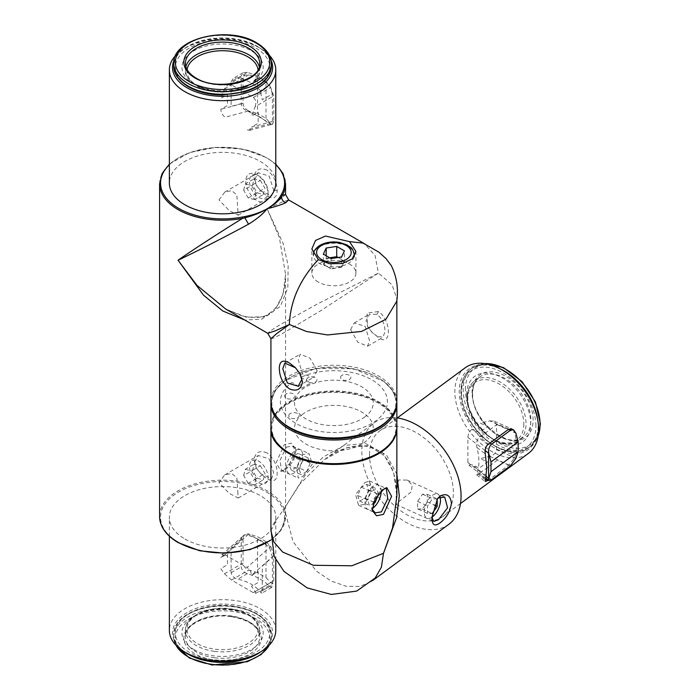 <?xml version="1.0" encoding="UTF-8"?>
<svg xmlns="http://www.w3.org/2000/svg" width="700" height="700" viewBox="0 0 700 700"><rect width="100%" height="100%" fill="white"/><g stroke="black" fill="none" stroke-linecap="round" stroke-linejoin="round"><path stroke-width="0.53" stroke-dasharray="3.5 2.62" d="M377.011 336.219L372.015 332.342L367.894 327.005L366.065 320.688L369.582 314.134L377.011 314.37C382.27 318.614 384.93 324.363 384.991 331.616L382.97 337.304L377.011 336.219M378.42 311.544L367.106 313.066L367.57 326.428L372.496 332.815L378.42 337.426C391.703 347.812 391.685 320.303 378.42 311.544L377.011 314.37M254.748 462.079L258.274 455.525L269.115 458.815L273.674 473.008L271.652 478.695L260.697 473.734L256.576 468.396L254.748 462.079M267.102 452.935C259.56 449.925 255.194 452.305 253.995 460.075L256.252 467.819L261.179 474.206L267.102 478.817C273.63 482.405 276.981 480.611 277.148 473.445C276.973 464.879 273.63 458.036 267.102 452.935M254.748 179.296L258.274 172.742L269.115 176.032L273.674 190.225L271.652 195.912L260.697 190.951L256.576 185.614L254.748 179.296M267.102 170.153C259.56 167.143 255.194 169.523 253.995 177.293L256.252 185.036L261.179 191.424L267.102 196.035C273.63 199.623 276.981 197.829 277.148 190.662C276.973 182.096 273.63 175.254 267.102 170.153M317.179 370.764L309.942 358.137L300.186 354.2L298.261 359.835L302.662 374.106L313.565 377.37L317.179 370.764M300.037 373.642L295.531 367.815M396.699 301.341L396.856 298.777L392.017 284.795L378.42 273.07L316.671 304.386L279.886 324.852L270.121 330.995L267.767 333.314M396.856 401.608A62.974 36.356 0 0 0 378.42 375.9A62.974 36.356 0 0 0 309.794 368.016A62.974 36.356 0 0 0 270.918 401.608M350.604 329.621L354.209 323.006L365.12 326.279L369.521 340.541L367.596 346.185L357.849 342.248L350.604 329.621M270.392 540.173A62.974 36.356 0 0 0 285.547 516.521L285.547 274.496C285.618 283.404 284.13 291.55 281.076 298.926C278.233 305.559 273.998 310.555 268.363 313.915C263.848 317.616 255.316 318.377 242.76 316.199L225.724 309.033L246.312 317.249L265.816 316.724L280.455 306.189L287.84 287.735L288.12 265.615L283.281 243.784L267.102 208.801L279.396 237.694L285.547 274.496L283.045 294.21L274.995 310.1L261.651 319.191L244.816 320.058M285.547 194.53L280.543 199.115L267.102 208.801L282.196 202.011L288.68 199.964M237.904 493.657L236.88 477.82L231.674 473.454L224.779 474.854L218.977 482.738L229.154 493.299L238.157 498.032L237.904 493.657M218.977 199.955L224.779 192.071L231.656 190.671L236.871 195.02L238.157 215.25L229.154 210.516L218.977 199.955M275.783 630.403A53.209 30.721 0 0 0 260.199 608.676A53.209 30.721 0 0 0 202.213 602.017A53.209 30.721 0 0 0 169.365 630.403M260.199 579.119A53.209 30.721 180 0 1 269.649 586.512L271.661 587.484L272.405 584.92L262.281 590.765L261.774 593.189L260.181 591.981A40.617 23.45 0 0 0 237.921 579.128C234.062 578.139 231.796 576.021 231.114 572.775L231.114 548.153L241.237 539.175L241.237 566.93C241.754 570.168 243.801 572.416 247.38 573.659A53.209 30.721 180 0 1 260.199 579.119M262.281 590.765L262.281 566.151L272.405 557.174L272.405 584.92M272.405 557.174L269.649 547.776L260.199 539.858L247.38 534.923C243.749 534.485 241.701 535.903 241.237 539.175M184.949 539.009A53.209 30.721 0 0 0 242.935 545.668A53.209 30.721 0 0 0 275.783 517.291A53.209 30.721 0 0 0 260.199 495.565A53.209 30.721 0 0 0 202.213 488.906A53.209 30.721 0 0 0 169.365 517.291A53.209 30.721 0 0 0 184.949 539.009M187.171 653.406A50.059 28.901 180 0 1 187.18 612.535A50.059 28.901 180 0 1 257.976 612.535A50.059 28.901 180 0 1 257.976 653.406M275.783 183.094A53.209 30.721 0 0 0 260.199 161.367A53.209 30.721 0 0 0 202.213 154.709A53.209 30.721 0 0 0 169.365 183.094M231.114 81.76L233.214 78.418L237.921 77.831A40.617 23.45 180 0 1 260.181 90.685L262.281 99.75L272.405 93.914L272.405 121.66C272.326 124.714 271.408 125.475 269.649 123.961L260.199 117.084L247.38 111.108C243.74 109.506 241.693 107.03 241.237 103.661L241.237 75.915L231.114 81.76L231.114 106.374L241.237 103.661M272.405 93.914L269.649 85.216L260.181 90.685M237.921 77.831L247.38 72.362A53.209 30.721 180 0 1 260.199 77.822A53.209 30.721 180 0 1 269.649 85.216M271.049 60.191A50.059 28.901 0 0 0 257.976 46.97L260.199 48.256A53.209 30.721 180 0 1 269.421 55.405M175.735 55.405A53.209 30.721 180 0 1 184.949 48.256A53.209 30.721 180 0 1 260.199 48.256L257.976 46.97A50.059 28.901 0 0 0 187.171 46.97A50.059 28.901 0 0 0 174.099 60.191M318.308 282.065A22.041 12.723 180 0 1 311.85 273.07A22.041 12.723 180 0 1 325.456 261.31A22.041 12.723 180 0 1 349.475 264.066A22.041 12.723 180 0 1 355.933 273.07A22.041 12.723 180 0 1 342.326 284.821A22.041 12.723 180 0 1 318.308 282.065M300.755 377.335L310.1 382.725A0.945 0.542 180 0 1 310.004 383.547A39.357 22.724 0 0 0 302.61 387.817A0.945 0.542 180 0 1 301.192 387.87L291.856 382.48A53.524 30.905 180 0 0 322.079 431.743A53.524 30.905 180 0 0 386.094 394.783A53.524 30.905 180 0 0 300.755 377.335M270.918 338.765L274.102 337.89L284.305 332.509L320.425 310.879L378.42 273.07L375.025 255.351L364.332 243.644M247.38 72.362L243.101 72.704L241.237 75.915M193.856 83.991A40.617 23.45 0 0 0 251.291 83.991A40.617 23.45 0 0 0 251.291 50.829A40.617 23.45 0 0 0 193.856 50.829A40.617 23.45 0 0 0 193.856 83.991M193.856 649.556A40.617 23.45 0 0 0 251.291 649.556A40.617 23.45 0 0 0 251.291 616.394A40.617 23.45 0 0 0 193.856 616.394A40.617 23.45 0 0 0 193.856 649.556M363.072 243.093L365.374 244.239M248.264 110.652C245.079 108.868 243.346 106.444 243.057 103.364L243.057 78.181L244.755 75.075L248.841 74.839L257.53 77.543L257.53 113.531L265.991 118.414L270.979 123.769L248.623 110.959L257.53 113.531M265.991 118.414L265.991 82.425L257.53 77.543M265.991 82.425L270.664 87.439L273.779 95.918L255.176 106.663L251.519 116.104L258.195 112.245L258.195 123.209L251.519 127.067L273.779 121.1L273.779 95.918M273.779 121.1L272.466 124.215L270.979 123.769M255.176 106.663C256.445 102.498 255.815 99.435 253.295 97.466L231.481 84.866L227.579 84.989L224.455 88.926L220.789 98.359L227.474 94.509L227.474 105.473L220.789 109.331C221.077 112.7 222.556 115.334 225.243 117.224L248.623 110.959M270.436 123.559L247.065 129.824L249.638 130.331L251.519 127.067M255.973 48.125A47.224 27.265 180 0 1 255.973 86.686A47.224 27.265 180 0 1 189.175 86.686A47.224 27.265 180 0 1 189.175 48.125A47.224 27.265 180 0 1 255.973 48.125M265.991 541.608L257.53 536.725L248.264 533.837L270.979 546.954L265.991 541.608L265.991 577.596L257.53 572.714L257.53 536.725M270.979 546.954L273.779 555.625L273.779 580.808L272.869 583.468L270.664 582.61L265.991 577.596M257.53 572.714L248.841 570.01C245.35 568.601 243.425 566.282 243.057 563.071L224.455 573.808L220.789 568.601L227.474 564.742L227.474 553.779L220.789 557.629L243.057 537.889L243.057 563.071M243.057 537.889L244.361 534.835L248.264 533.837M224.455 573.808L231.481 580.038L253.295 592.637L255.693 593.381L255.176 591.544L251.519 586.337L258.195 582.479L258.195 571.515L251.519 575.365C251.23 571.996 249.751 569.363 247.065 567.472L270.436 546.744M248.623 534.153L225.243 554.881L247.065 567.472M225.243 554.881L221.795 554.846L220.789 557.629M232.881 606.366A47.224 27.265 0 0 0 176.487 627.025A47.224 27.265 0 0 0 212.266 659.584A47.224 27.265 0 0 0 268.66 638.925A47.224 27.265 0 0 0 232.881 606.366M252.096 175.245A13.186 7.612 60 0 1 258.755 175.857A13.186 7.612 60 0 1 268.074 192.01A13.186 7.612 60 0 1 265.405 198.013A13.186 7.612 60 0 1 252.227 190.54A13.186 7.612 60 0 1 252.096 175.245M248.999 174.081A15.741 9.091 60 0 1 256.944 174.816A15.741 9.091 60 0 1 268.074 194.101A15.741 9.091 60 0 1 264.889 201.259A15.741 9.091 60 0 1 249.148 192.351A15.741 9.091 60 0 1 248.999 174.081M260.356 180.364L264.941 188.213L263.34 194.469L257.145 192.885L252.56 185.045L254.161 178.78L260.356 180.364L251.449 185.509L256.034 193.349L264.941 188.213M256.034 193.349L254.432 199.614L263.34 194.469M254.432 199.614L248.246 198.03L257.145 192.885M248.246 198.03L243.652 190.181L252.56 185.045M243.652 190.181L245.254 183.925L254.161 178.78M245.254 183.925L251.449 185.509M260.356 465.719L264.941 473.567L263.34 479.824L257.145 478.24L252.56 470.4L254.161 464.135L260.356 465.719L251.449 470.864L256.034 478.704L264.941 473.567M256.034 478.704L254.432 484.969L263.34 479.824M254.432 484.969L248.246 483.385L257.145 478.24M248.246 483.385L243.652 475.536L252.56 470.4M243.652 475.536L245.254 469.28L254.161 464.135M252.096 460.6A13.186 7.612 60 0 1 265.283 468.064A13.186 7.612 60 0 1 265.405 483.359A13.186 7.612 60 0 1 252.227 475.895A13.186 7.612 60 0 1 252.096 460.6M245.254 469.28L251.449 470.864M382.76 450.135A62.029 35.814 180 0 1 295.689 456.295A62.029 35.814 180 0 1 285.023 406.026A62.029 35.814 180 0 1 372.085 399.866A62.029 35.814 180 0 1 382.76 450.135M341.626 375.585A5.198 3.001 0 0 0 342.519 379.794A5.198 3.001 0 0 0 349.808 379.277A5.198 3.001 0 0 0 348.915 375.069A5.198 3.001 0 0 0 341.626 375.585M307.676 377.991A5.198 3.001 0 0 0 308.569 382.2A5.198 3.001 0 0 0 315.858 381.684A5.198 3.001 0 0 0 314.965 377.475A5.198 3.001 0 0 0 307.676 377.991M285.705 394.214A5.198 3.001 0 0 0 286.598 398.422A5.198 3.001 0 0 0 293.886 397.906A5.198 3.001 0 0 0 292.994 393.697A5.198 3.001 0 0 0 285.705 394.214M289.861 413.814A5.198 3.001 0 0 0 290.754 418.023A5.198 3.001 0 0 0 298.051 417.506A5.198 3.001 0 0 0 297.159 413.297A5.198 3.001 0 0 0 289.861 413.814M364.901 416.885A39.357 22.724 180 0 1 309.654 420.796A39.357 22.724 180 0 1 302.881 388.894A39.357 22.724 180 0 1 358.129 384.991A39.357 22.724 180 0 1 364.901 416.885M284.287 469.56L292.731 459.996L295.496 448.525L291.244 443.214L284.279 444.649L276.194 462.683L280.998 471.415L284.287 469.56M286.344 447.116L292.53 446.154L295.96 450.809L293.598 460.749L286.352 468.965L283.658 470.488L281.523 470.549L280 460.381L286.344 447.116M385.28 488.267L381.43 490.026L374.22 498.19L371.822 508.191L372.12 509.259M324.485 459.576L324.485 459.576C336.621 450.415 354.104 442.461 370.545 447.283L382.559 454.396C391.676 462.91 396.445 476.805 396.856 496.099L393.636 472.308L382.97 453.075L365.356 443.424L344.033 445.445L323.286 457.021L306.04 473.751L284.279 508.524L299.81 484.094L324.494 459.567L346.264 447.825L368.463 445.541L386.488 455.026L396.856 474.18M448.858 524.282A62.974 40.512 53.5 0 1 394.056 513.923A62.974 40.512 53.5 0 1 361.839 451.238A62.974 40.512 53.5 0 1 374.036 422.975A62.974 40.512 53.5 0 1 396.856 417.9M398.598 501.821L411.399 491.794L412.195 484.881L407.172 480.086L398.598 479.972L396.174 494.69L396.165 504.481L398.598 501.821M369.53 454.711A53.209 34.23 53.5 0 1 379.838 430.824A53.209 34.23 53.5 0 1 426.151 439.574A53.209 34.23 53.5 0 1 453.373 492.546A53.209 34.23 53.5 0 1 443.065 516.425A53.209 34.23 53.5 0 1 396.751 507.684A53.209 34.23 53.5 0 1 369.53 454.711M512.986 429.572L514.509 432.303A53.209 34.23 -126.5 0 1 516.39 446.005A53.209 34.23 -126.5 0 1 514.509 458.01L508.742 465.159L488.442 480.156M465.15 367.815A53.209 34.23 -126.5 0 0 454.843 391.694A53.209 34.23 -126.5 0 0 482.064 444.666A53.209 34.23 -126.5 0 0 528.378 453.416M536.594 414.942A50.059 32.2 53.5 0 1 538.142 426.983A50.059 32.2 53.5 0 1 498.706 450.056A50.059 32.2 53.5 0 1 459.261 391.379A50.059 32.2 53.5 0 1 504.341 371.271M396.856 427.7A62.974 36.356 0 0 0 354.086 393.645A62.974 36.356 0 0 0 284.279 405.694A62.974 36.356 0 0 0 270.926 427.7M375.209 578.016L371.306 581.569L359.87 586.442L346.071 586.25L331.152 581.017L316.496 571.209L293.116 541.809L284.279 508.524L271.285 526.995L270.918 530.915M302.881 476.429L312.183 464.468L309.199 453.67L302.881 454.58L296.791 467.985L298.191 478.065L302.881 476.429M364.901 482.562L369.591 480.926L370.991 491.006L364.901 504.42L358.584 505.321L355.609 494.524L364.901 482.562M302.881 414.094A39.357 22.724 0 0 0 309.654 445.988A39.357 22.724 0 0 0 364.901 442.076A39.357 22.724 0 0 0 358.129 410.183A39.357 22.724 0 0 0 302.881 414.094M466.707 394.739A40.617 26.127 53.5 0 1 498.706 376.014A40.617 26.127 53.5 0 1 530.705 423.623A40.617 26.127 53.5 0 1 498.706 442.339A40.617 26.127 53.5 0 1 466.707 394.739M508.742 429.17L497.464 424.078L478.896 437.797C476.674 440.186 476.026 443.415 476.954 447.493C479.579 458.071 479.579 466.637 476.954 473.2L476.674 474.871L478.896 473.786L485.502 478.844M508.742 465.159L497.464 460.075L478.896 473.786M437.115 499.161L431.909 517.151M508.532 429.328L489.799 420.875L480.191 423.115L487.637 426.475L479.369 432.582L471.923 429.231L489.956 443.047M489.799 420.875L494.305 421.146L496.545 424.445L496.545 449.645C496.116 452.839 493.867 455.079 489.799 456.356L480.191 458.596L487.637 461.956L479.369 468.064L471.923 464.704L468.869 465.15L467.906 462.525L486.036 476.429M485.144 450.546L467.906 437.334L467.906 462.525M467.906 437.334C468.16 434.044 469.499 431.34 471.923 429.231M535.911 425.967A47.224 30.38 -126.5 0 0 498.706 370.615A47.224 30.38 -126.5 0 0 461.492 392.385A47.224 30.38 -126.5 0 0 498.706 447.738A47.224 30.38 -126.5 0 0 535.911 425.967M417.576 508.909L422.398 509.119L427.271 501.874L427.324 494.41L422.502 494.2L417.629 501.454L417.576 508.909L427.499 513.389L432.154 513.59M422.398 509.119L432.162 513.529M427.271 501.874L434.14 504.98M437.246 499.03L432.425 498.68L427.551 505.925L427.499 513.389M427.324 494.41L437.246 498.89M422.502 494.2L432.425 498.68M417.629 501.454L427.551 505.925M440.072 497.035A13.186 6.633 114.3 0 0 433.221 494.804A13.186 6.633 114.3 0 0 425.373 505.838A13.186 6.633 114.3 0 0 431.918 517.221M329.822 257.863A9.441 5.451 0 0 0 327.215 258.93A9.441 5.451 0 0 0 324.765 261.371A9.441 5.451 0 0 0 327.215 266.639A9.441 5.451 0 0 0 336.332 268.047A9.441 5.451 0 0 0 340.567 266.639A9.441 5.451 0 0 0 343.017 264.197L341.6 267.234L341.6 256.953M354.148 256.743A20.466 11.812 180 0 1 348.364 263.428A20.466 11.812 180 0 1 326.06 265.991A20.466 11.812 180 0 1 313.425 255.071A20.466 11.812 180 0 1 319.419 246.715A20.466 11.812 180 0 1 341.723 244.16A20.466 11.812 180 0 1 354.358 255.071M341.6 267.234L331.065 268.87L331.065 258.58M331.065 268.87L323.356 264.416L323.356 254.135M344.426 261.152L343.017 264.197A9.441 5.451 0 0 0 340.567 258.93L344.426 261.152L344.426 250.871M338.091 257.495L340.567 258.93A9.441 5.451 180 0 0 337.085 257.652M323.356 264.416L326.174 258.335L326.174 255.763M326.174 258.335L329.691 257.793M357.648 495.477L359.555 501.051L365.067 498.278L368.672 489.939L366.765 484.365L361.252 487.139L357.648 495.477L367.57 499.957L369.477 505.523L372.855 503.825M359.555 501.051L369.477 505.523M365.067 498.278L373.502 502.084M366.765 484.365L376.688 488.845L371.175 491.619L367.57 499.957M361.252 487.139L371.175 491.619M378.516 494.174L376.688 488.845M368.672 489.939L378.385 494.323M381.203 491.356A13.186 6.633 114.3 0 0 370.317 489.108A13.186 6.633 114.3 0 0 365.015 504.35A13.186 6.633 114.3 0 0 372.085 508.611M291.366 470.234L289.135 465.08L292.46 456.654L298.025 453.381L300.256 458.535L296.931 466.961L291.366 470.234L301.289 474.714L299.058 469.56L289.135 465.08M299.058 469.56L302.382 461.134L292.46 456.654M302.382 461.134L307.947 457.861L310.179 463.015L306.854 471.441L296.931 466.961M310.179 463.015L300.256 458.535M307.947 457.861L298.025 453.381M291.454 454.335A13.186 6.633 -65.7 0 1 302.137 452.016A13.186 6.633 -65.7 0 1 297.938 469.289A13.186 6.633 -65.7 0 1 287.254 471.608A13.186 6.633 -65.7 0 1 291.454 454.335M306.854 471.441L301.289 474.714M273.674 190.225L277.148 190.662M270.41 540.461L281.61 529.34L285.547 516.521A62.974 36.356 0 0 0 267.102 490.814A62.974 36.356 0 0 0 198.476 482.93A62.974 36.356 0 0 0 159.6 516.521M159.6 183.864A62.974 36.356 180 0 1 198.476 150.273A62.974 36.356 180 0 1 267.102 158.156A62.974 36.356 180 0 1 285.547 183.864M266.429 491.969A62.029 35.814 180 0 1 266.429 542.614A62.029 35.814 180 0 1 178.719 542.614A62.029 35.814 180 0 1 178.719 491.969A62.029 35.814 180 0 1 266.429 491.969M275.783 164.692A62.029 35.814 0 0 0 266.429 157.771A62.029 35.814 0 0 0 169.365 164.692M231.114 572.775L241.237 566.93M247.38 573.659L237.921 579.128M260.181 591.981L269.649 586.512M253.295 97.466L270.664 87.439M248.841 74.839L231.481 84.866M224.455 88.926L243.057 78.181M243.057 103.364L220.789 109.331M173.775 63.551A48.799 28.175 180 0 1 203.901 37.52A48.799 28.175 180 0 1 257.084 43.627A48.799 28.175 180 0 1 271.373 63.551M271.373 66.124A48.799 28.175 0 0 0 257.084 46.2A48.799 28.175 0 0 0 203.901 40.093A48.799 28.175 0 0 0 173.775 66.124M259.289 66.692A37.153 21.446 180 0 1 259.726 69.983C261.047 89.381 217.884 99.339 196.63 85.864C188.143 79.695 184.406 74.401 185.421 69.983L185.421 63.551A37.153 21.446 0 0 0 196.306 78.715A37.153 21.446 0 0 0 236.793 83.37A37.153 21.446 0 0 0 259.726 63.551L259.726 69.983A37.153 21.446 180 0 1 236.793 89.793A37.153 21.446 180 0 1 196.306 85.146A37.153 21.446 180 0 1 185.421 69.983A37.153 21.446 180 0 1 185.859 66.692M187.101 69.668A35.578 20.545 0 0 0 197.418 85.785A35.578 20.545 0 0 0 237.457 89.924A35.578 20.545 0 0 0 258.046 69.668M231.481 580.038L248.841 570.01M270.664 582.61L253.295 592.637M255.176 591.544L273.779 580.808M273.779 555.625L251.519 575.365M269.132 645.278A48.799 28.175 0 0 0 271.373 636.825A48.799 28.175 0 0 0 233.223 609.332A48.799 28.175 0 0 0 173.775 636.825A48.799 28.175 0 0 0 176.015 645.278M212.266 664.72A47.224 27.265 180 0 1 176.487 632.161A47.224 27.265 180 0 1 232.881 611.503A47.224 27.265 180 0 1 268.66 644.061A47.224 27.265 180 0 1 212.266 664.72M184.336 651.761A48.799 28.175 180 0 1 173.775 634.261A48.799 28.175 180 0 1 233.223 606.76A48.799 28.175 180 0 1 271.373 634.261A48.799 28.175 180 0 1 260.811 651.761M231.026 616.298A38.727 22.356 0 0 0 184.782 633.238A38.727 22.356 0 0 0 214.121 659.934A38.727 22.356 0 0 0 260.365 642.994A38.727 22.356 0 0 0 231.026 616.298M214.471 657.764A37.153 21.446 180 0 1 185.421 636.825A37.153 21.446 180 0 1 230.685 615.895A37.153 21.446 180 0 1 259.726 636.825A37.153 21.446 180 0 1 214.471 657.764M214.471 651.332A37.153 21.446 0 0 0 259.726 630.403A37.153 21.446 0 0 0 230.685 609.472A37.153 21.446 0 0 0 185.421 630.403A37.153 21.446 0 0 0 214.471 651.332M230.335 609.07A35.578 20.545 180 0 1 257.294 633.596A35.578 20.545 180 0 1 214.812 649.163A35.578 20.545 180 0 1 187.854 624.636A35.578 20.545 180 0 1 230.335 609.07M390.477 417.559A62.029 35.814 0 0 0 365.925 372.225A62.029 35.814 0 0 0 285.023 380.835A62.029 35.814 0 0 0 277.305 417.559M270.918 403.664A62.974 36.356 180 0 1 284.279 381.273A62.974 36.356 180 0 1 354.401 369.285A62.974 36.356 180 0 1 396.856 403.664M396.856 427.315A62.974 36.356 0 0 0 354.401 392.936A62.974 36.356 0 0 0 284.279 404.924A62.974 36.356 0 0 0 270.918 427.315M383.504 489.431L381.43 490.026M487.812 444.631L478.896 437.797M476.954 447.493L485.293 453.88M485.293 479.588L476.954 473.2M496.545 424.445L515.891 433.178M515.891 458.377L496.545 449.645M489.799 456.356L510.528 465.71M491.531 479.736L471.923 464.704M484.977 363.598A48.799 31.395 -126.5 0 0 472.623 367.78A48.799 31.395 -126.5 0 0 463.164 389.681A48.799 31.395 -126.5 0 0 488.127 438.261A48.799 31.395 -126.5 0 0 530.609 446.285A48.799 31.395 -126.5 0 0 538.23 435.697M465.377 389.524A47.224 30.38 53.5 0 1 502.582 367.754A47.224 30.38 53.5 0 1 539.788 423.106A47.224 30.38 53.5 0 1 502.582 444.876A47.224 30.38 53.5 0 1 465.377 389.524M537.688 419.668A48.799 31.395 53.5 0 1 538.125 425.819A48.799 31.395 53.5 0 1 528.666 447.72A48.799 31.395 53.5 0 1 486.194 439.696A48.799 31.395 53.5 0 1 461.221 391.116A48.799 31.395 53.5 0 1 470.68 369.206A48.799 31.395 53.5 0 1 500.141 368.83M533.094 420.088A38.727 24.911 -126.5 0 0 502.582 374.692A38.727 24.911 -126.5 0 0 472.071 392.543A38.727 24.911 -126.5 0 0 502.582 437.938A38.727 24.911 -126.5 0 0 533.094 420.088M472.343 393.82A37.153 23.896 53.5 0 1 479.544 377.151A37.153 23.896 53.5 0 1 511.875 383.259A37.153 23.896 53.5 0 1 530.88 420.245A37.153 23.896 53.5 0 1 523.688 436.914A37.153 23.896 53.5 0 1 491.347 430.806A37.153 23.896 53.5 0 1 472.343 393.82M467.495 397.399A37.153 23.896 -126.5 0 0 486.5 434.385A37.153 23.896 -126.5 0 0 518.84 440.493A37.153 23.896 -126.5 0 0 526.032 423.824A37.153 23.896 -126.5 0 0 507.028 386.838A37.153 23.896 -126.5 0 0 474.696 380.73A37.153 23.896 -126.5 0 0 467.495 397.399M523.827 423.981A35.578 22.89 53.5 0 1 495.793 440.379A35.578 22.89 53.5 0 1 467.766 398.676A35.578 22.89 53.5 0 1 495.793 382.279A35.578 22.89 53.5 0 1 523.827 423.981M372.015 332.342L372.496 332.815M367.894 327.005L367.57 326.428M284.812 363.072L300.186 354.2M396.856 298.777L396.856 299.976M354.209 323.006L369.582 314.134M224.779 474.854L258.265 455.525M224.779 192.071L258.265 172.742M275.783 559.808L275.783 517.291M275.783 164.168L266.901 157.727L243.224 149.135L215.495 147.341L189.157 152.688L169.365 164.168M311.85 273.07L311.85 248.955M355.933 273.07L355.933 251.44M243.101 72.704L233.214 78.418M187.171 46.97L184.949 48.256M271.661 587.484L261.774 593.189M169.365 536.218L169.365 517.291M238.157 215.25L271.652 195.912M260.697 190.951L261.179 191.424M256.576 185.614L256.252 185.036M238.157 498.032L271.652 478.695M260.697 473.734L261.179 474.206M256.576 468.396L256.252 467.819M367.596 346.185L382.97 337.304M299.889 373.371L300.204 373.949M295.759 368.043L295.286 367.561M298.191 386.251L313.565 377.37M227.579 84.989L244.755 75.075M249.638 130.331L272.466 124.215M255.693 593.381L272.869 583.468M221.795 554.846L244.361 534.835M269.421 644.971L271.373 636.825L271.373 634.261C269.553 619.351 256.786 609.962 233.082 606.086C204.207 601.825 172.979 615.93 173.775 634.261L173.775 636.825L175.735 644.971M230.825 616.569C208.215 613.077 184.275 624.724 185.421 636.825L185.421 630.403C184.861 616.254 208.6 605.57 230.536 608.799C248.57 611.712 258.3 618.923 259.726 630.403L259.726 636.825C258.764 626.631 249.13 619.876 230.825 616.569M258.755 175.857L256.944 174.816M268.074 192.01L268.074 194.101M396.839 402.623L393.339 391.493L384.3 381.596L353.57 368.743L315.744 368.463L284.463 380.844L274.715 391.046L270.944 402.623M295.496 448.525L295.96 450.809M372.286 510.475L371.822 508.191M324.494 459.567L374.036 422.975M407.172 480.086L444.701 497.026M379.838 430.824L397.259 417.953M292.53 446.154L309.199 453.67M369.591 480.926L386.251 488.451M358.584 505.321L375.244 512.846M386.776 487.585L384.125 488.512M281.523 470.549L298.191 478.065M280.998 471.415L283.658 470.488M270.918 529.156L271.285 526.995M476.674 474.871L485.345 481.521M443.065 516.425L460.486 503.554M396.165 504.481L433.694 521.421M436.581 499.774L437.684 498.418M431.874 516.259L431.918 518.184M371.306 581.569L373.1 580.239M494.305 421.146L510.685 428.54M468.869 465.15L485.695 478.056M538.125 436.38L530.609 446.285L528.666 447.72C506.756 466.471 459.139 426.178 460.889 391.668C460.976 381.684 464.24 374.194 470.68 369.206L472.623 367.78L484.295 363.501M479.544 377.151C475.081 380.494 472.798 385.866 472.675 393.26C471.056 419.72 508.812 450.8 523.688 436.914L518.84 440.493C501.97 454.834 465.85 424.226 467.162 397.959C467.224 390.32 469.726 384.571 474.696 380.73L479.544 377.151"/><path stroke-width="1.05" d="M295.531 367.815L284.812 363.072L282.791 368.769L287.359 382.961L298.191 386.251L301.717 379.689L300.037 373.642M289.363 388.841C282.835 383.723 279.484 376.889 279.317 368.331C279.484 361.156 282.835 359.363 289.363 362.95L295.286 367.561L300.204 373.949L302.47 381.692C301.262 389.463 296.896 391.851 289.363 388.841M244.816 320.058L222.854 311.027L203.56 295.216L178.045 260.216L196.919 285.311L225.724 309.033L267.767 333.314L275.581 330.724L289.363 324.485L306.521 331.52L327.469 334.941L361.524 331.441L385.919 319.252L396.699 301.341C398.562 288.811 396.786 276.938 391.37 265.738L386.024 258.589L378.822 252.123L363.072 243.093L349.475 241.614L325.509 236.057L315.551 240.424L311.85 248.955L318.308 259.613L329.578 263.743L342.3 263.489L352.214 258.886L355.933 251.44L349.475 241.614M318.308 259.613C299.994 279.291 290.351 300.921 289.363 324.485L277.069 333.296L270.918 338.765L270.918 401.608A62.974 36.356 0 0 0 289.363 427.315A62.974 36.356 0 0 0 357.989 435.19A62.974 36.356 0 0 0 396.856 401.608L396.856 299.976M288.68 199.964L285.652 202.764A6.3 5.845 60 0 1 281.54 196.621L282.266 195.44L285.547 194.53L285.547 183.864A62.974 36.356 180 0 1 282.266 195.44A0.945 0.735 -149.8 0 0 281.374 194.495A62.029 35.814 0 0 0 275.783 164.692M260.199 652.129L257.976 653.406A50.059 28.901 180 0 1 187.171 653.406L184.949 652.129A53.209 30.721 0 0 0 260.199 652.129A53.209 30.721 0 0 0 275.783 630.403L275.783 559.808M169.365 69.983L169.365 183.094A53.209 30.721 0 0 0 184.949 204.811A53.209 30.721 0 0 0 242.935 211.47A53.209 30.721 0 0 0 275.783 183.094L275.783 69.983A53.209 30.721 180 0 1 242.935 98.359A53.209 30.721 180 0 1 184.949 91.7A53.209 30.721 180 0 1 169.365 69.983A53.209 30.721 180 0 1 175.735 55.405M269.421 55.405A53.209 30.721 180 0 1 275.783 69.983M174.099 60.191A50.059 28.901 0 0 0 187.171 87.841A50.059 28.901 0 0 0 247.406 92.505A50.059 28.901 0 0 0 271.049 60.191M285.652 202.764C282.17 204.461 275.984 206.474 267.102 208.801C263.007 213.964 256.83 219.091 248.553 224.184C226.678 236.093 195.317 252.123 178.045 260.216C193.331 249.568 221.655 231.193 242.62 218.33L242.322 217.035L244.571 216.624C253.094 215.014 260.61 212.406 267.102 208.801C273.35 205.048 277.874 200.707 280.648 195.79L281.374 194.495M280.648 195.79A0.945 0.735 -151.7 0 1 281.54 196.621C278.565 201.11 273.744 205.17 267.102 208.801C260.838 212.625 253.418 215.626 244.843 217.805L244.571 216.624M248.553 224.184L244.843 217.805L242.62 218.33A62.974 36.356 180 0 1 178.045 209.571A62.974 36.356 180 0 1 159.6 183.864L159.6 516.521A62.974 36.356 0 0 0 178.045 542.229A62.974 36.356 0 0 0 270.392 540.173M187.171 653.406L184.949 652.129A53.209 30.721 0 0 1 169.365 630.403L169.365 536.218M431.909 517.151L433.694 521.421L438.454 519.811L447.58 507.789L444.701 497.026L438.454 497.963L437.115 499.161M451.43 503.125C450.301 511.42 446.477 518.026 439.967 522.935C434.613 526.785 431.926 524.991 431.909 517.545L437.684 498.418L439.967 496.204C446.477 492.87 450.301 495.18 451.43 503.125M383.495 514.351L376.53 515.786L372.286 510.475L375.06 498.986L383.504 489.431L386.776 487.585L391.589 496.3L383.495 514.351M372.12 509.259L375.244 512.846L381.421 511.884L387.783 498.61L386.251 488.451L385.28 488.267M396.856 474.18L399.297 496.011L396.533 517.799L383.504 553.306L392.56 527.852L396.856 496.099L396.856 428.085A62.974 36.356 0 0 0 396.856 427.7M396.856 417.9A62.974 40.512 53.5 0 1 461.064 496.02A62.974 40.512 53.5 0 1 448.858 524.282L373.1 580.239M512.986 429.572L508.742 429.17L487.812 444.631C485.529 446.889 484.689 449.969 485.293 453.88L486.78 467.871L485.345 481.521L488.442 480.156M460.486 503.554L528.378 453.416A53.209 34.23 -126.5 0 0 538.685 429.529A53.209 34.23 -126.5 0 0 537.04 416.736A53.209 34.23 -126.5 0 0 502.758 370.317A53.209 34.23 -126.5 0 0 465.15 367.815L397.259 417.953M502.758 370.317L504.341 371.271A50.059 32.2 53.5 0 1 536.594 414.942L537.04 416.736M270.926 427.7A62.974 36.356 0 0 0 270.918 428.085A62.974 36.356 0 0 0 313.381 462.455A62.974 36.356 0 0 0 383.504 450.476A62.974 36.356 0 0 0 396.856 428.085M270.918 428.085L270.918 530.915L273.919 541.992L282.625 552.02L313.381 565.285L351.767 565.775L383.504 553.306L381.386 567.21L375.209 578.016L356.668 591.097L331.345 594.449L307.239 587.93L283.938 571.358L274.225 556.517L270.918 529.156M431.918 518.184L431.909 517.545M490.98 471.721L490.98 461.948L488.6 452.646L488.6 478.879L490.98 471.721L518.122 451.666L518.122 441.901L490.98 461.948M488.6 478.879L488.889 480.506L491.531 479.736L510.528 465.71L515.891 458.377L518.122 451.666M518.122 441.901L515.891 433.178L513.494 429.809L510.528 430.229L508.532 429.328M489.956 443.047L491.531 444.264L510.528 430.229M491.531 444.264C489.352 446.215 488.373 449.006 488.6 452.646M432.154 513.59L437.194 506.354L437.246 499.03M434.14 504.98L437.194 506.354M431.918 517.221A13.186 6.633 114.3 0 0 439.364 506.45A13.186 6.633 114.3 0 0 440.072 497.035M313.425 255.071C313.303 251.475 315.516 248.211 320.075 245.28C325.806 242.2 332.316 241.255 339.605 242.428L347.314 245.053C350.411 247.922 352.415 246.102 354.358 255.071A20.466 11.812 180 0 1 354.148 256.743M331.065 258.58L323.356 254.135L326.174 248.045L336.709 246.418L344.426 250.871L341.6 256.953L331.065 258.58M329.691 257.793L336.709 256.699L336.709 246.418M336.709 256.699L338.091 257.495M326.174 255.763L326.174 248.045M337.085 257.652A9.441 5.451 180 0 0 331.441 257.512A9.441 5.451 0 0 0 329.822 257.863M372.855 503.825L374.99 502.749L378.516 494.174M373.502 502.084L374.99 502.749M372.085 508.611A13.186 6.633 114.3 0 0 375.856 505.26A13.186 6.633 114.3 0 0 381.203 491.356M301.717 379.689L302.47 381.692M169.365 164.692A62.029 35.814 0 0 0 178.719 208.416A62.029 35.814 0 0 0 242.322 217.035M173.775 63.551C171.938 38.36 228.839 25.156 256.76 42.91C269.089 50.4 271.661 58.765 271.373 63.551A48.799 28.175 180 0 1 241.246 89.582A48.799 28.175 180 0 1 188.064 83.475A48.799 28.175 180 0 1 173.775 63.551L173.775 66.124A48.799 28.175 0 0 0 188.064 86.047A48.799 28.175 0 0 0 241.246 92.155A48.799 28.175 0 0 0 271.373 66.124C270.541 77.7 261.852 86.214 245.315 91.674L222.766 94.964C209.475 94.885 198.021 92.155 188.396 86.765C176.006 79.24 173.486 70.866 173.775 66.124M189.175 81.55A47.224 27.265 0 0 0 255.973 81.55A47.224 27.265 0 0 0 255.973 42.989A47.224 27.265 0 0 0 189.175 42.989A47.224 27.265 0 0 0 189.175 81.55M249.961 46.454A38.727 22.356 180 0 1 249.961 78.076A38.727 22.356 180 0 1 195.186 78.076A38.727 22.356 180 0 1 195.186 46.454A38.727 22.356 180 0 1 249.961 46.454M259.726 63.551A37.153 21.446 0 0 0 248.841 48.387A37.153 21.446 0 0 0 208.355 43.732A37.153 21.446 0 0 0 185.421 63.551C185.456 68.941 188.974 73.754 195.974 77.998C217.376 92.015 262.062 80.64 259.726 63.551M185.859 66.692A37.153 21.446 180 0 1 211.032 49.586A37.153 21.446 180 0 1 248.841 54.81A37.153 21.446 180 0 1 259.289 66.692M258.046 69.668A35.578 20.545 0 0 0 247.73 56.744A35.578 20.545 0 0 0 210.245 51.992A35.578 20.545 0 0 0 187.101 69.668M176.015 645.278A48.799 28.175 0 0 0 211.925 664.326A48.799 28.175 0 0 0 269.132 645.278M260.811 651.761A48.799 28.175 180 0 1 211.925 661.754A48.799 28.175 180 0 1 184.336 651.761M277.305 417.559A62.029 35.814 0 0 0 382.76 424.944A62.029 35.814 0 0 0 390.477 417.559M396.839 402.623L396.856 403.664A62.974 36.356 180 0 1 383.504 426.046A62.974 36.356 180 0 1 313.381 438.034A62.974 36.356 180 0 1 270.918 403.664L270.918 427.315A62.974 36.356 0 0 0 313.381 461.685A62.974 36.356 0 0 0 383.504 449.698A62.974 36.356 0 0 0 396.856 427.315C396.699 435.873 392.184 443.476 383.32 450.126C350.35 477.365 267.942 461.213 270.918 427.315M485.502 478.844L487.812 480.62M486.036 476.429L488.495 478.31M488.495 453.119L485.144 450.546M538.23 435.697A48.799 31.395 -126.5 0 0 540.059 424.384A48.799 31.395 -126.5 0 0 484.977 363.598M500.141 368.83A48.799 31.395 53.5 0 1 537.688 419.668M346.132 259.569A17.316 10.001 0 0 0 346.132 245.429A17.316 10.001 0 0 0 321.641 245.429A17.316 10.001 0 0 0 321.641 259.569A17.316 10.001 0 0 0 346.132 259.569M270.41 540.461L250.066 549.596L225.155 553.245L199.806 550.795L178.246 542.657C166.119 535.483 159.906 526.767 159.6 516.521M285.547 183.864L283.045 173.565L275.783 164.168M169.365 164.168L162.111 173.565L159.6 183.864M267.767 333.314L270.918 338.765M364.332 243.644L288.689 199.972L285.547 194.513M271.373 63.551L271.373 66.124M175.735 644.971L189.315 657.991L212.065 665L247.362 661.71L261.047 654.64L269.421 644.971M270.944 402.623L270.918 403.664M396.856 403.664L396.856 427.315M510.685 428.54L513.494 429.809M485.695 478.056L488.889 480.506M484.295 363.501L503.44 367.588L522.025 381.658L535.483 402.115L540.4 423.824L538.125 436.38"/></g></svg>
